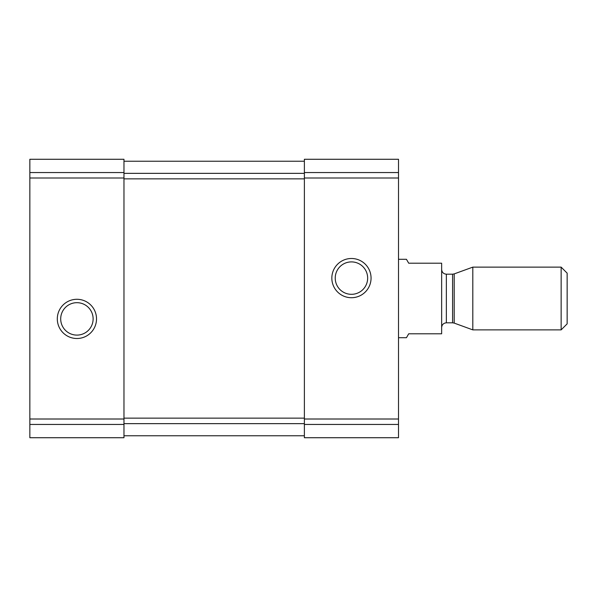 <?xml version="1.0" encoding="UTF-8"?>
<svg xmlns="http://www.w3.org/2000/svg" width="597" height="597" viewBox="0 0 597 597"><rect width="100%" height="100%" fill="white"/><g stroke="black" fill="none" stroke-linecap="round" stroke-linejoin="round"><path stroke-width="0.9" d="M29.85 424.452L29.85 159.272L123.975 159.272L29.85 159.272L123.975 159.272L123.975 437.728L29.85 437.728L29.85 424.452L123.975 424.452M57.305 318.895A19.611 19.611 0 0 0 86.714 335.88A19.611 19.611 0 0 0 86.714 301.91A19.611 19.611 0 0 0 57.305 318.895M304.38 424.452L304.38 159.272L398.505 159.272L304.38 159.272L398.505 159.272L398.505 437.728L304.38 437.728L304.38 424.452L398.505 424.452M331.835 278.105A19.611 19.611 0 0 0 361.252 295.09A19.611 19.611 0 0 0 361.252 261.12A19.611 19.611 0 0 0 331.835 278.105M123.975 435.765L304.38 435.765M123.975 161.235L304.38 161.235M335.23 278.105A16.216 16.216 0 0 0 359.551 292.149A16.216 16.216 0 0 0 359.551 264.068A16.216 16.216 0 0 0 335.23 278.105M60.7 318.895A16.216 16.216 0 0 0 85.02 332.932A16.216 16.216 0 0 0 85.02 304.851A16.216 16.216 0 0 0 60.7 318.895M398.505 337.715L406.438 337.715L408.706 333.798L441.646 333.798L441.646 263.202L408.706 263.202L406.438 259.285L398.505 259.285M561.135 329.872L567.15 323.858L567.15 273.142L561.135 267.128L472.809 267.128L472.809 329.872L561.135 329.872L561.135 267.128M29.85 172.548L123.975 172.548M29.85 177.996L123.975 177.996M29.85 419.004L123.975 419.004M304.38 172.548L398.505 172.548M304.38 177.996L398.505 177.996M304.38 419.004L398.505 419.004M123.975 423.654L304.38 423.654M123.975 418.139L304.38 418.139M123.975 178.861L304.38 178.861M123.975 173.346L304.38 173.346M454.198 273.904L452.586 274.187L452.586 322.813L454.198 323.096L454.198 273.904L472.809 267.128M452.586 322.813L446.355 322.813L446.355 274.187C443.496 273.904 441.929 272.336 441.646 269.478M454.198 323.096L472.809 329.872M452.586 274.187L446.355 274.187M446.355 322.813C443.496 323.096 441.929 324.664 441.646 327.522"/></g></svg>

